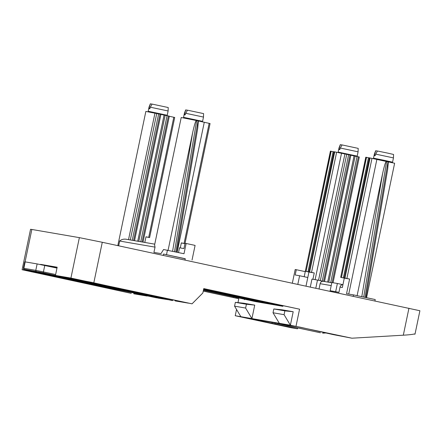 <?xml version="1.0" encoding="UTF-8"?>
<svg xmlns="http://www.w3.org/2000/svg" width="442" height="442" viewBox="0 0 442 442"><rect width="100%" height="100%" fill="white"/><g stroke="black" fill="none" stroke-linecap="round" stroke-linejoin="round"><path stroke-width="0.66" d="M181.336 242.945L184.955 243.669M180.292 247.934L181.347 242.873L184.955 243.658M145.97 236.862L149.611 237.586L145.987 236.79L144.805 242.448M177.12 252.255L204.276 122.279L210.072 123.539L185.054 243.288M168.076 250.31L192.657 132.644C194.839 122.721 195.563 121.799 196.292 120.489L204.276 122.279M198.381 120.937L197.729 128.268L176.761 252.178M196.292 120.489L181.214 117.506L154.595 244.945L155.026 247.128L153.927 252.399L160.998 253.614L163.573 249.509L183.999 253.73L186.137 243.476L185.032 243.288L183.933 248.559L179.513 247.802L178.518 252.553M118.666 245.807L119.66 241.045C121.23 239.547 123.312 238.929 125.915 239.199L154.755 244.161L181.181 117.666M117.815 245.619L145.849 111.423L160.927 114.351L134.534 240.68M169.314 116.285L174.706 117.456L149.611 237.586M160.916 114.401L169.336 116.158L143.02 242.139M184.971 260.056L185.253 258.719L163.54 254.056L185.231 258.824M137.722 241.227L164.076 115.086M128.523 239.647L154.949 113.152M163.264 255.393L163.54 254.056M22.1 269.731L131.263 293.372L98.107 285.825L30.675 271.609L41.797 273.333L153.368 297.173L38.868 272.559L22.1 269.731L30.548 229.293L31.846 229.464L79.367 237.641L102.279 242.282L419.9 310.743L415.005 334.18L414.331 333.97C412.458 334.461 408.784 334.87 403.314 335.196L351.926 338.202L290.383 325.213L293.195 311.732L282.145 309.831L273.819 308.964L284.875 310.864L293.195 311.732M236.542 309.461L235.232 315.726L291.14 327.743L297.532 328.809L288.079 326.66L244.017 317.505L270.764 322.102L320.428 332.782L272.974 322.483L299.72 327.086L333.274 334.616L351.926 338.202M322.638 333.163L325.798 332.975M203.712 288.853L299.571 309.185L203.768 288.593L202.85 292.985L192.049 303.831L70.919 278.073L55.449 275.416L169.943 300.03L120.346 289.14L120.473 288.549M299.571 309.185L296.018 326.179M147.103 296.052L133.804 293.808M188.436 303.162L175.137 300.919M120.346 289.14L65.007 277.327L91.295 282.278L143.302 293.775L192.049 303.831M203.248 291.09L238.785 298.731L237.973 302.621M413.983 334.058L415.005 334.18M203.442 290.162L255.47 301.604L282.88 306.317L203.574 289.521M238.785 298.731L203.27 290.985M203.558 289.615L266.559 303.157L255.509 301.256L203.458 290.068M175.176 300.88L175.292 300.339M279.333 323.312L273.023 312.77L284.079 314.671L290.383 325.213L235.232 315.726M339.887 335.848L330.854 333.937L339.887 335.848M290.151 327.295L281.123 325.378L290.151 327.295M100.179 286.455L91.151 284.543L100.179 286.455M149.915 295.007L140.882 293.096L149.915 295.007M254.736 305.118L246.415 304.245L245.619 308.057L251.923 318.594L254.736 305.118L243.686 303.218L235.359 302.345L234.564 306.157L240.868 316.693M244.57 299.002L244.42 299.698M283.002 305.737L282.88 306.317M273.023 312.77L273.819 308.964M284.079 314.671L284.875 310.864M245.619 308.057L234.564 306.157M246.415 304.245L235.359 302.345M236.277 297.952L236.426 297.251M255.603 300.803L255.509 301.256M233.359 296.593L233.183 297.416M274.736 304.566L274.858 303.986M268.946 302.715L268.769 303.538M272.2 322.411L271.974 323.511M82.14 282.007L82.002 282.676M133.959 293.228L133.843 293.77M157.965 297.969L27.211 270.029C22.139 268.532 24.868 270.344 23.415 268.25L24.758 261.808L37.128 263.918L56.979 268.09L55.449 275.416M56.979 268.09L57.162 267.211L40.587 264.36L57.079 267.598M172.667 300.494L170.816 300.273A0.901 0.337 102.1 0 1 170.811 300.273L171.358 300.389M23.415 268.25L23.846 268.311A0.901 0.834 99.8 0 0 24.476 269.36L27.211 270.029A0.901 0.337 -77.9 0 0 27.211 270.029L156.645 297.858M57.101 267.504L56.222 267.316L57.106 267.471M118.467 288.819L118.611 288.151M166.523 254.564L167.441 250.172M192.032 260.051L195.093 245.404L186.137 243.476M374.943 300.897L375.225 299.56L363.689 297.079L353.512 294.891L353.23 296.228M338.926 292.383L335.666 291.681L337.379 283.482L331.854 282.532L330.141 290.731L338.926 292.383L340.025 287.112L342.346 287.51L344.307 278.134L346.959 278.587L349.611 279.046L346.55 293.698L353.512 294.891M350.887 155.241L359.307 156.998L333.041 282.736M334.053 151.75L308.847 271.863L333.948 151.733L350.898 155.192L324.505 281.521M330.517 151.142L305.312 271.255L330.412 151.125L333.925 151.821M369.418 157.833L344.213 277.946L369.313 157.822L394.629 163.242L366.54 297.693M365.882 157.225L340.677 277.338L365.777 157.208L369.291 157.905M337.379 283.482L342.937 284.676M315.792 288.184L317.489 280.057L323.406 281.333M317.489 280.057L311.964 279.106L310.312 287.002M327.693 282.068L354.048 155.921M318.533 280.283L344.92 153.993M315.118 279.648L341.511 153.302M312.925 279.272L314.245 272.963L308.941 272.051L306.008 286.079M319.047 288.88L320.135 283.687A2.995 2.774 -80.2 0 1 323.461 281.344M336.627 152.252L311.533 272.377L314.245 272.963M311.533 272.377L308.958 271.88M312.477 272.659L308.847 271.863M333.091 151.645L307.997 271.769L305.422 271.272M307.997 271.769L310.709 272.355M308.941 272.051L305.312 271.255M340.677 277.338L344.307 278.134M340.788 277.355L346.075 278.438M344.213 277.946L347.843 278.742M344.324 277.963L349.611 279.046M340.025 287.112A2.995 2.774 -80.2 0 1 342.931 284.709M330.141 290.731L335.666 291.681M376.877 159.385L348.738 294.074M357.103 295.665L382.628 173.485C384.827 163.49 385.546 162.634 386.264 161.33M388.352 161.778L387.7 169.109L365.959 297.571M297.825 284.322L299.615 275.747L307.798 277.504M299.615 275.747L295.195 274.985L296.3 269.714L295.195 269.521L292.35 283.145M304.19 276.731L305.256 271.637L296.3 269.714M373.844 158.733L373.507 158.219L374.214 158.313L384.877 160.452L392.557 162.197L391.977 162.579M373.507 158.219L374.407 153.927L374.694 153.949L374.468 155.628L375.131 155.739L375.694 154.125L393.452 157.905L393.562 154.457L387.424 153.048L377.44 151.009L375.694 154.125M374.407 153.927L375.683 150.722L377.402 151.076M374.694 153.949L375.766 150.722M338.478 152.65L338.141 152.136L338.848 152.23L357.191 156.114L358.086 151.821L340.329 148.037L342.075 144.926L358.197 148.374L358.086 151.821M338.141 152.136L339.042 147.843L339.329 147.866L339.102 149.545L339.765 149.656L340.329 148.037M339.042 147.843L340.318 144.639L342.036 144.993M339.329 147.866L340.401 144.639M183.916 117.959L183.535 117.379L184.242 117.473L202.585 121.357L203.48 117.064L185.723 113.285L187.469 110.174L203.591 113.616L203.48 117.064M183.535 117.379L184.436 113.086L184.723 113.113L184.496 114.787L185.159 114.903L185.723 113.285M184.436 113.086L185.712 109.887L187.43 110.235M184.723 113.113L185.795 109.887M148.551 111.876L148.169 111.296L148.877 111.39L167.22 115.279L168.115 110.981L150.357 107.202L152.103 104.085L168.225 107.533L168.115 110.981M148.169 111.296L149.07 107.003L149.357 107.03L149.131 108.704L149.794 108.82L150.357 107.202M149.07 107.003L150.352 103.804L152.065 104.152M149.357 107.03L150.435 103.798M165.159 115.268L138.805 241.415M167.07 115.655L140.727 241.746M168.424 115.948L142.097 241.978M160.015 114.141L133.611 240.52M158.656 113.848L132.241 240.288M156.744 113.461L130.318 239.956M173.794 117.246L148.7 237.376M172.579 251.277L192.657 132.644M174.491 251.686L196.679 120.572M198.038 120.859L175.844 251.979M102.279 242.282L93.837 282.714M408.949 308.207L403.314 335.196M35.68 272.283L35.592 272.697M274.957 324.025L275.162 323.052M84.986 283.189L85.096 282.642M31.846 229.464L25.083 261.846M23.586 268.996L23.398 269.902M70.919 278.073L79.367 237.641M44.764 265.465L43.421 271.907L55.631 274.532M37.128 263.918L35.78 270.36L43.421 271.907A0.901 0.337 102.1 0 1 42.902 272.731L172.358 300.56M157.656 298.03L167.794 299.659A0.901 0.834 99.8 0 0 167.822 299.665M24.476 269.36L42.902 272.731M38.852 271.94L67.051 277.974L83.03 281.924L28.205 270.2L38.852 271.94A0.901 0.834 99.8 0 0 38.913 271.952M70.278 278.698L73.372 279.322A0.901 0.337 102.1 0 1 73.366 279.322A0.901 0.337 102.1 0 1 73.372 279.322L128.036 291.074L89.102 283.272L73.378 279.322L128.042 291.079A0.901 0.337 102.1 0 1 128.036 291.074A0.901 0.337 102.1 0 1 128.031 291.074L129.379 291.377M92.721 284.035L93.975 284.278A0.901 0.37 101.4 0 0 93.98 284.278A0.901 0.37 101.4 0 0 93.975 284.278L136.136 292.836L148.716 296.107L94.047 284.355L132.992 292.162A0.901 0.37 101.4 0 0 132.998 292.162A0.901 0.37 101.4 0 0 133.003 292.168M139.031 293.477L142.125 294.101A0.901 0.337 102.1 0 1 142.12 294.101A0.901 0.337 102.1 0 1 142.125 294.101L166.678 299.422L152.38 296.797L139.064 293.51L165.391 299.107A0.901 0.337 102.1 0 1 165.385 299.107A0.901 0.337 102.1 0 1 165.38 299.101L166.728 299.405M26.918 269.885A0.901 0.834 99.8 0 0 26.951 269.896L41.902 272.559A0.901 0.337 102.1 0 1 41.902 272.559L65.748 277.687A0.901 0.337 102.1 0 1 65.748 277.687A0.901 0.337 102.1 0 1 65.742 277.681L67.018 277.968A0.901 0.834 103.9 0 1 66.991 277.963M67.051 277.974A0.901 0.834 103.9 0 1 67.018 277.968L82.997 281.919A0.901 0.834 103.9 0 1 82.963 281.908M156.733 297.709A0.901 0.834 -80.2 0 1 156.114 297.112M152.38 296.797A0.901 0.834 -76.1 0 0 153.197 296.483M167.761 299.654A0.901 0.834 99.8 0 0 167.794 299.659L155.783 297.593M89.102 283.272A0.901 0.37 -78.6 0 1 88.881 282.659M85.958 282.593A0.901 0.834 -76.1 0 0 86.82 282.217M25.194 261.863L23.846 268.311L35.78 270.36A0.901 0.834 99.8 0 0 36.41 271.416M119.66 241.045L155.026 247.128M358.396 156.788L332.119 282.576M357.042 156.496L330.699 282.587M355.13 156.109L328.776 282.256M349.981 154.982L323.583 281.361M348.627 154.689L322.224 281.079M346.716 154.302L320.317 280.664M320.135 283.687L331.213 285.593M334.716 151.866L309.621 271.99M331.18 151.258L306.085 271.382M368.457 157.728L343.357 277.852M366.545 157.341L341.451 277.465M370.081 157.949L344.987 278.073M371.993 158.335L346.898 278.46M361.783 296.67L382.628 173.485M363.689 297.079L386.651 161.407M388.01 161.7L365.048 297.372M209.16 123.329L184.065 243.459M297.72 327.898L297.532 328.809M107.644 287.571L107.561 287.969M132.998 292.162L151.816 296.715M323.356 281.322L331.804 282.775M392.557 162.197L393.452 157.905M356.716 156.429L357.186 156.12M202.005 121.738L202.58 121.362M166.745 115.589L167.22 115.279"/></g></svg>
